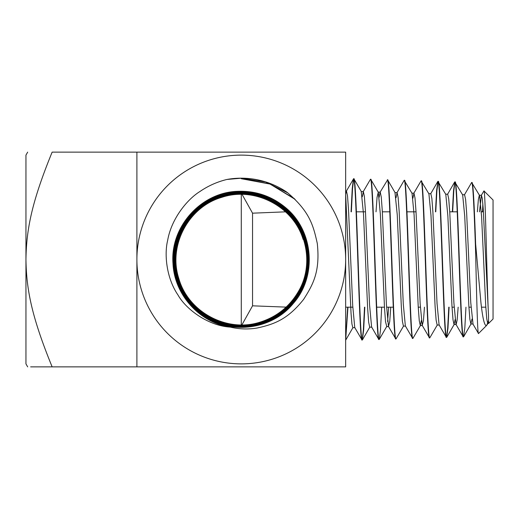 <?xml version="1.0" encoding="UTF-8"?>
<svg xmlns="http://www.w3.org/2000/svg" width="519" height="519" viewBox="0 0 519 519"><rect width="100%" height="100%" fill="white"/><g stroke="black" fill="none" stroke-linecap="round" stroke-linejoin="round"><path stroke-width="0.78" d="M354.925 327.677L352.816 327.677L351.921 323.927L351.032 313.087L345.66 194.307L345.66 340.179L347.964 307.177M362.015 339.945L354.743 327.515L352.68 305.166L348.554 210.279L347.522 196.052L346.491 191.063L345.66 191.063L345.66 194.307L346.309 191.219L353.575 178.796C356.384 173.833 359.193 344.973 362.015 339.945L362.314 339.939C359.492 344.979 356.683 173.833 353.874 178.802L353.575 178.796M488.567 323.473L488.528 315.494C486.945 287.552 485.434 188.254 483.961 190.914L493.05 200.003L493.05 318.997L488.567 323.473L487.776 323.473L486.744 318.822L485.713 305.535L481.593 216.592L479.537 195.429L471.667 182.467C472.991 181.631 474.314 213.997 475.638 252.506L475.638 244.079C474.411 209.092 473.185 181.851 471.966 182.48M488.528 315.494L483.215 208.709L482.333 198.719L481.45 195.261L479.342 195.261L478.356 199.549L477.37 211.823M471.959 319.088L470.908 323.999L469.877 319.308L468.845 305.905L464.726 216.215L462.663 194.904L454.793 181.942C457.602 177.148 460.411 341.612 463.233 336.792L463.525 336.786C460.71 341.632 457.901 177.219 455.092 181.955M455.092 319.574L454.034 324.524L453.003 319.788L451.978 306.275L447.852 215.852L445.795 194.378L437.926 181.416C440.735 176.642 443.544 342.242 446.359 337.318L446.658 337.311C443.842 342.209 441.033 176.648 438.224 181.429M439.275 325.05L437.167 325.05L436.135 320.281L435.104 306.651L430.984 215.469L428.921 193.847L421.058 180.891C423.861 176.084 426.676 342.741 429.492 337.843L429.79 337.837C426.975 342.774 424.159 176.071 421.357 180.904M421.35 320.547L420.299 325.575L419.268 320.761L418.236 307.014L414.11 215.106L412.047 193.328L404.184 180.365C406.993 175.539 409.809 343.299 412.624 338.369L412.916 338.362C410.101 343.273 407.292 175.532 404.483 180.378M405.534 326.101L403.425 326.101L402.394 321.255L401.362 307.397L397.243 214.73L394.991 192.633L397.1 192.633L396.049 197.726M388.653 307.177L387.609 321.514M381.679 307.177L380.505 329.825L379.331 339.277L386.746 326.464L385.526 321.735L384.495 307.761L380.369 214.36L378.306 192.27L377.066 197.233L376.016 211.823M371.799 327.152L369.69 327.152L368.659 322.221L367.627 308.137L363.501 213.99L361.25 191.589L363.358 191.589L362.307 196.753M481.45 195.261L479.478 211.823M470.908 323.999L473.017 323.999L470.759 302.564L466.639 212.881L465.608 199.445L464.583 194.735L462.468 194.735M458.154 307.177L457.148 320.035L456.143 324.524L454.034 324.524M463.233 336.792L455.954 324.362L453.891 302.94L449.772 212.505L448.74 198.959L447.709 194.21L445.6 194.21M446.359 337.318L439.087 324.888L437.024 303.31L432.904 212.135L431.873 198.479L430.841 193.684L428.733 193.684M424.458 307.177L423.433 320.8L422.219 325.413L420.156 303.68L416.03 211.765L414.999 197.992L413.967 193.165L412.916 198.213M412.624 338.369L405.352 325.938L403.289 304.056L399.163 211.389L398.131 197.499L397.1 192.633M390.762 307.177L389.717 321.572L388.478 326.464L386.415 304.419L382.295 211.025L381.264 197.019L380.232 192.114L378.124 192.114M403.613 325.938L396.049 338.888C393.233 343.844 390.424 174.994 387.615 179.853L380.044 192.27L379.175 197.239M379.331 339.277L378.727 339.283L371.61 326.996L369.547 304.802L365.421 210.643L364.39 196.532L363.358 191.589M353.724 178.919L352.537 188.546L351.357 211.823M361.438 191.745L353.874 178.802M364.825 307.177L363.644 330.207L362.314 339.939M379.181 339.413C376.366 344.408 373.55 174.436 370.748 179.327L370.449 179.321C373.252 174.352 376.067 344.408 378.883 339.42M378.306 192.27L370.748 179.327M395.18 192.796L387.615 179.853M420.487 325.413L412.916 338.362M438.075 181.546L436.92 190.402L435.765 211.823M437.355 324.888L429.79 337.837M454.942 182.065L453.801 190.758L452.652 211.823M449.104 307.177L447.962 328.326L446.658 337.311M465.958 307.177L464.823 327.937L463.525 336.786M475.638 244.079L480.951 302.824C482.793 319.308 484.707 326.814 486.699 325.348L488.535 320.742M486.699 325.348L478.518 333.529L472.822 323.83M478.518 333.529C477.538 335.715 476.585 295.266 475.638 252.506M464.388 194.904L471.667 182.467M446.509 337.194L447.657 328.384L448.805 307.177M452.354 211.823L453.496 190.869L454.793 181.942M435.467 211.823L436.615 190.486L437.926 181.416M422.219 325.413L429.492 337.843M413.779 193.328L421.058 180.891M396.049 338.888L395.75 338.894C392.935 343.863 390.126 174.955 387.317 179.846M396.912 192.796L404.184 180.365M388.478 326.464L395.75 338.894M362.165 339.815L363.345 330.233L364.526 307.177M363.177 191.745L370.449 179.321M345.66 338.946L347.672 307.177M351.058 211.823L352.239 188.605L353.42 178.925M483.961 190.914L481.256 195.429M482.845 203.766L482.54 211.823M285.508 211.836L252.545 213.179L252.545 305.821L287.532 307.177M307.709 259.5L305.723 243.398L300.19 228.808L296.615 222.755M289.829 214.165L287.532 211.823M230.319 327.113C207.652 325.75 185.724 308.799 178.101 295.181C166.288 277.976 164.205 254.154 167.669 240.316C171.387 218.81 187.119 199.419 199.964 191.485C208.216 185.841 217.195 181.838 226.907 179.464A81.314 81.314 0 0 1 286.897 192.179C309.655 211.337 313.281 225.246 317.304 243.547C320.191 271.482 313.333 284.14 303.634 299.366C287.545 319.633 273.941 324.33 257.061 328.04C248.069 329.513 239.155 329.202 230.319 327.113C199.374 322.63 174.332 294.656 172.983 263.529C170.063 227.309 200.36 192.99 236.593 191.375C255.16 190.46 271.573 195.948 285.846 207.84C313.781 230.91 317.284 276.426 293.274 303.466C270.522 331.583 225.129 335.521 197.908 311.822C183.901 299.742 175.831 284.516 173.709 266.156C169.408 230.352 198.115 195.144 233.978 192.127C269.666 187.482 305.088 215.787 308.448 251.553C313.437 287.124 285.534 322.753 249.873 326.457C214.418 331.784 178.588 304.283 174.54 268.732C172.386 250.515 176.674 233.985 187.417 219.141C208.229 190.077 252.792 183.544 281.038 205.342C295.564 216.449 304.406 231.007 307.572 249.003C313.904 284.081 287.617 320.495 252.409 325.556C217.461 332.218 180.865 306.346 175.467 271.255C172.619 253.278 176.233 236.722 186.302 221.581C196.915 206.815 211.116 197.603 228.905 193.931C263.581 186.613 300.533 211.668 306.593 246.506C314.235 281.038 289.602 318.166 254.887 324.557C220.497 332.523 183.207 308.292 176.492 273.714C172.963 256.003 175.902 239.447 185.296 224.046C203.48 193.918 246.713 184.063 276.114 203.279C306.366 221.133 316.616 264.184 297.731 293.709C288.116 308.896 274.642 318.809 257.301 323.467C239.81 327.483 223.274 325.056 207.691 316.168C177.219 298.976 166.164 256.308 184.401 226.537C201.255 195.955 243.729 184.505 273.623 202.41C304.303 218.934 316.149 261.206 298.574 291.217C289.634 306.638 276.666 316.999 259.656 322.286C226.524 332.757 188.066 311.867 178.802 278.45C168.033 245.493 188.501 206.906 221.756 197.337C254.55 186.282 293.241 206.277 303.128 239.408L303.621 239.246M294.26 198.518L269.556 183.797L241.283 178.659M27.676 152.132L25.95 155.123L25.95 363.877L27.676 366.868M52.14 366.868L30.634 366.868L52.14 366.868C31.575 316.545 26.43 289.511 25.95 259.5C26.43 229.489 31.575 202.455 52.14 152.132L345.66 152.132L345.66 366.868L52.14 366.868M241.283 194.424L241.283 325.926M241.932 324.842L252.545 305.821M252.545 213.179L242.094 194.43M136.899 366.868L136.899 152.132M247.038 325.673A66.426 66.426 0 0 1 244.598 325.841L246.869 325.698M345.66 259.5A104.377 104.377 0 0 1 241.283 363.877A104.377 104.377 0 0 1 136.899 259.5A104.377 104.377 0 0 1 241.283 155.123A104.377 104.377 0 0 1 345.66 259.5M226.907 179.464L241.283 178.199L265.696 181.974L287.857 192.925M241.283 178.724L270.088 184.07L295.097 199.341M420.299 325.575L422.408 325.575M411.859 193.165L413.967 193.165M386.558 326.626L388.666 326.626M345.66 340.204L353.004 327.515M362.463 339.802L369.872 326.996M446.814 337.168L454.229 324.362M463.688 336.643L471.096 323.83M487.133 324.758L487.97 323.305M447.521 194.378L454.631 182.085M430.653 193.853L437.764 181.559M345.66 307.177L352.79 307.177M376.677 307.177L384.462 307.177M386.571 307.177L393.259 307.177M418.243 307.177L420.351 307.177M452.03 307.177L454.138 307.177M468.923 307.177L471.031 307.177M481.489 307.177L485.816 307.177M356.391 211.823L365.493 211.823M382.341 211.823L389.808 211.823M406.961 211.823L416.037 211.823M449.733 211.823L457.233 211.823M481.314 211.823L483.423 211.823"/></g></svg>
